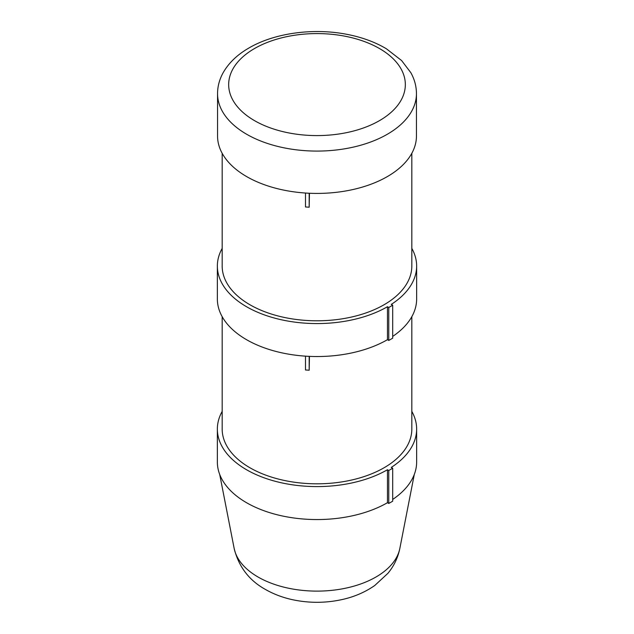 <?xml version="1.0" encoding="UTF-8"?>
<svg xmlns="http://www.w3.org/2000/svg" width="634" height="634" viewBox="0 0 634 634"><rect width="100%" height="100%" fill="white"/><g stroke="black" fill="none" stroke-linecap="round" stroke-linejoin="round"><path stroke-width="0.95" d="M217.549 93.658L217.549 136.001A99.451 57.417 0 0 0 246.674 176.601A99.451 57.417 0 0 0 355.056 189.051A99.451 57.417 0 0 0 416.451 136.001L416.451 93.658C416.411 86.311 414.533 79.313 410.824 72.664L401.615 60.555L386.415 48.794C375.035 42.026 361.856 37.208 346.869 34.331C313.022 27.698 273.809 33.087 248.219 48.414C237.045 54.952 228.708 63.028 223.2 72.625C219.475 79.282 217.589 86.295 217.549 93.658A99.451 57.417 0 0 0 246.674 134.265A99.451 57.417 0 0 0 355.056 146.708A99.451 57.417 0 0 0 416.451 93.658M388.769 503.459L387.453 502.707L387.453 469.739L388.769 470.499L388.769 503.459L392.692 501.193L392.692 468.233L391.273 467.409A99.641 57.528 180 0 0 416.641 429.067A99.641 57.528 180 0 0 411.823 411.395M388.769 470.499L392.692 468.233M305.493 356.157L305.493 369.979L309.178 370.216L309.463 356.379M309.178 356.363L309.178 370.216M222.177 316.683L222.177 429.067A94.823 54.746 0 0 0 249.947 467.773A94.823 54.746 0 0 0 309.463 483.639A94.823 54.746 0 0 0 411.823 429.067L411.823 316.683M387.453 469.739A99.641 57.528 180 0 1 278.873 482.212A99.641 57.528 180 0 1 217.359 429.067A99.641 57.528 180 0 1 222.177 411.395M387.453 502.707A99.641 57.528 180 0 1 278.873 515.18A99.641 57.528 180 0 1 217.359 462.027L217.359 429.067M416.641 429.067L416.641 462.027A99.641 57.528 180 0 1 392.692 499.441M388.769 340.45L387.453 339.689L387.453 306.729L388.769 307.482L388.769 340.45L392.692 338.184L392.692 305.216L391.273 304.399A99.641 57.528 180 0 0 416.641 266.05A99.641 57.528 180 0 0 411.823 248.385M388.769 307.482L392.692 305.216M305.493 193.037L305.493 206.969L309.178 207.199L309.463 193.259M309.178 193.243L309.178 207.199M222.177 153.317L222.177 266.05A94.823 54.746 0 0 0 249.947 304.764A94.823 54.746 0 0 0 309.463 320.622A94.823 54.746 0 0 0 411.823 266.05L411.823 153.317M387.453 306.729A99.641 57.528 180 0 1 278.873 319.195A99.641 57.528 180 0 1 217.359 266.05A99.641 57.528 180 0 1 222.177 248.385M387.453 339.689A99.641 57.528 180 0 1 278.873 352.163A99.641 57.528 180 0 1 217.359 299.018L217.359 266.05M416.641 266.05L416.641 299.018A99.641 57.528 180 0 1 392.692 336.424M254.535 120.65A88.34 51.005 180 0 1 294.136 35.322A88.34 51.005 180 0 1 402.328 97.787A88.34 51.005 180 0 1 254.535 120.65M258.038 577.011A83.379 48.136 180 0 1 234.144 548.362C238.653 566.685 249.067 580.379 265.392 589.43C273.936 594.304 283.287 597.791 293.447 599.899C309.693 603.211 325.9 603.1 342.059 599.566C354.248 596.879 365.16 592.18 374.789 585.467L387.881 573.358C393.944 566.051 397.93 557.722 399.856 548.362A83.379 48.136 180 0 1 344.539 588.415A83.379 48.136 180 0 1 258.038 577.011M399.856 548.362L414.287 474.462M234.144 548.362L219.713 474.462"/></g></svg>
